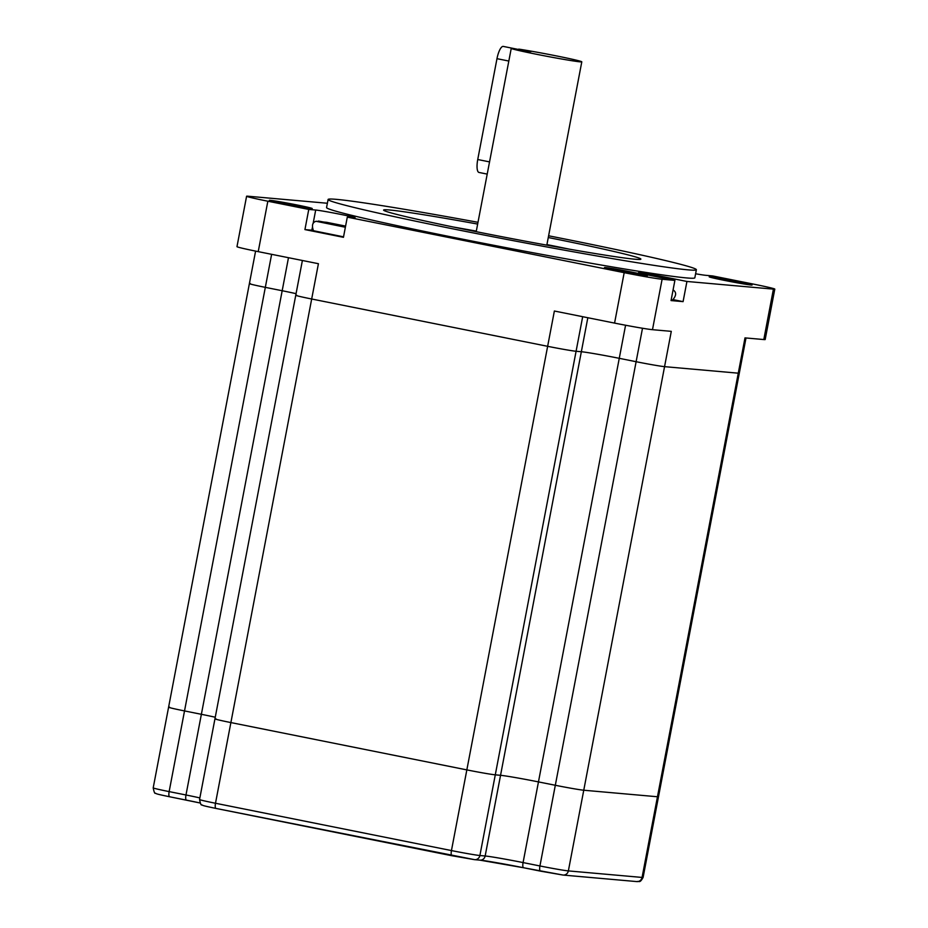 <?xml version="1.0" encoding="UTF-8"?>
<svg xmlns="http://www.w3.org/2000/svg" width="928" height="928" viewBox="0 0 928 928"><rect width="100%" height="100%" fill="white"/><g stroke="black" fill="none" stroke-linecap="round" stroke-linejoin="round"><path stroke-width="1.39" d="M695.606 273.772A20.544 0.626 10.8 0 0 705.709 275.314L712.623 275.929L753.559 284.13A30.81 0.951 10.8 0 1 774.799 289.107L765.182 339.532A30.81 0.951 10.8 0 1 763.802 339.555L744.998 337.885L738.27 373.184A23.107 0.708 10.8 0 0 739.303 373.172L643.104 877.424C639.636 883.618 639.496 880.811 636.805 881.588A5.139 4.907 -84.9 0 0 642.072 877.436A23.107 0.708 10.8 0 0 643.104 877.424M477.653 224.066A130.964 4.025 10.8 0 0 383.589 210.064A130.964 4.025 10.8 0 0 473.883 231.211A130.964 4.025 10.8 0 0 640.877 259.144A130.964 4.025 10.8 0 0 550.594 237.997A130.964 4.025 10.8 0 0 548.274 237.533M569.537 249.191A130.964 4.025 10.8 0 0 549.248 245.062A130.964 4.025 10.8 0 0 546.928 244.598M476.296 231.13A130.964 4.025 10.8 0 0 453.595 227.07M477.978 222.314A187.456 5.765 10.8 0 0 328.094 199.474A187.456 5.765 10.8 0 0 457.33 229.738A187.456 5.765 10.8 0 0 696.371 269.735A187.456 5.765 10.8 0 0 567.147 239.47A187.456 5.765 10.8 0 0 548.61 235.782M328.094 199.474L326.563 207.547A187.456 5.765 10.8 0 0 455.787 237.812A187.456 5.765 10.8 0 0 694.84 277.797L696.371 269.735M284.374 203.858A21.831 0.673 -169.2 0 1 269.34 200.367A21.831 0.673 -169.2 0 1 297.169 204.995A21.831 0.673 -169.2 0 1 312.202 208.533A21.831 0.673 -169.2 0 1 284.374 203.858M619.533 271.069A21.831 0.673 -169.2 0 1 604.499 267.566A21.831 0.673 -169.2 0 1 632.328 272.206A21.831 0.673 -169.2 0 1 647.361 275.744A21.831 0.673 -169.2 0 1 619.533 271.069M724.234 280.349A21.831 0.673 -169.2 0 1 709.189 276.846A21.831 0.673 -169.2 0 1 737.018 281.486A21.831 0.673 -169.2 0 1 752.051 285.024A21.831 0.673 -169.2 0 1 724.234 280.349M476.203 231.675L511.235 48.442A35.948 1.102 10.8 0 0 535.955 54.16A35.948 1.102 10.8 0 0 581.798 61.828A35.948 1.102 10.8 0 0 557.009 56.028A35.948 1.102 10.8 0 0 518.752 49.114L518.682 49.509M511.235 48.442L523.462 50.889L530.978 51.562L518.752 49.114M327.375 203.255L247.973 196.214A30.81 0.951 10.8 0 0 246.593 196.237A30.81 0.951 10.8 0 0 267.844 201.214L308.769 209.426L304.929 229.587L343.453 237.313L347.292 217.14L624.184 272.67A30.81 0.951 10.8 0 0 662.105 279.258L674.888 280.395L671.048 300.568L683.078 301.635L686.929 281.462L773.418 289.13A30.81 0.951 10.8 0 0 774.799 289.107M250.421 283.608A23.107 0.708 10.8 0 0 249.388 283.62A23.107 0.708 10.8 0 0 265.327 287.355L282.182 290.731A30.81 0.951 -169.2 0 1 296.055 293.666A30.81 0.951 -169.2 0 0 282.182 290.731L201.376 714.305A30.81 0.951 -169.2 0 1 215.261 717.24A30.81 0.951 -169.2 0 0 201.376 714.305L185.983 794.983A30.81 0.951 -169.2 0 1 199.868 797.918M296.786 295.255A23.107 0.708 10.8 0 0 295.754 295.278A23.107 0.708 10.8 0 0 311.68 299.002L547.648 346.318A23.107 0.708 10.8 0 0 576.079 351.271L581.346 351.735A30.81 0.951 -169.2 0 1 619.266 358.324L636.121 361.711A23.107 0.708 10.8 0 0 664.552 366.653L738.27 373.184A23.107 0.708 10.8 0 0 739.303 373.172L746.008 337.978M246.593 196.237L236.976 246.662A30.81 0.951 10.8 0 0 258.228 251.639L318.42 263.703L311.68 299.002L547.648 346.318A23.107 0.708 10.8 0 0 576.079 351.271L581.346 351.735A30.81 0.951 -169.2 0 1 619.266 358.324L636.121 361.711A23.107 0.708 10.8 0 0 664.552 366.653L738.27 373.184L657.465 796.758A23.107 0.708 10.8 0 0 658.497 796.734A23.107 0.708 10.8 0 1 657.465 796.758L642.072 877.436L568.365 870.905A23.107 0.708 10.8 0 1 539.934 865.963L523.079 862.576L538.46 781.898L555.315 785.274A23.107 0.708 10.8 0 0 583.758 790.227L657.465 796.758L583.758 790.227L568.365 870.905A5.139 4.907 -84.9 0 1 563.099 875.058L636.805 881.588M215.98 718.829A23.107 0.708 10.8 0 0 214.948 718.852A23.107 0.708 10.8 0 0 230.886 722.576L466.842 769.892L554.376 311.019L614.568 323.095A30.81 0.951 10.8 0 0 652.488 329.684L671.292 331.354L583.758 790.227A23.107 0.708 10.8 0 1 555.315 785.274L539.934 865.963A5.139 1.496 -78.7 0 0 540.421 871.125A5.139 1.496 -78.7 0 0 540.467 871.137L562.588 874.976M686.929 281.462L664.773 277.02A20.544 0.626 10.8 0 0 638.58 272.635A20.544 0.626 10.8 0 0 652.744 275.952L674.888 280.395M347.292 217.14L354.218 217.755A20.544 0.626 10.8 0 0 355.134 217.744A20.544 0.626 10.8 0 0 338.059 213.858A20.544 0.626 10.8 0 0 315.694 210.03L308.769 209.426M313.27 230.364A20.544 0.626 10.8 0 0 311.843 230.202L304.929 229.587M683.078 301.635L673.044 299.616M169.627 707.182A23.107 0.708 10.8 0 0 168.594 707.194A23.107 0.708 10.8 0 0 184.521 710.929L201.376 714.305L184.521 710.929L169.14 791.607L185.983 794.983A5.139 1.496 101.3 0 0 186.482 800.156A5.139 1.496 101.3 0 0 186.528 800.156A35.948 1.102 10.8 0 1 200.123 802.998L169.627 796.769A5.139 1.496 101.3 0 0 169.673 796.781L186.435 800.145M255.594 251.105L249.388 283.62A23.107 0.708 10.8 0 0 265.327 287.355L282.182 290.731L288.48 257.706M302.389 260.49L295.754 295.278A23.107 0.708 10.8 0 0 311.68 299.002L230.886 722.576L466.842 769.892A23.107 0.708 10.8 0 0 495.285 774.834L500.54 775.309A30.81 0.951 -169.2 0 1 538.46 781.898L555.315 785.274L642.501 328.245M249.388 283.62L168.594 707.194A23.107 0.708 10.8 0 0 184.521 710.929L271.626 254.33M295.754 295.278L214.948 718.852A23.107 0.708 10.8 0 0 230.886 722.576L215.493 803.254L451.449 850.57A23.107 0.708 10.8 0 0 479.892 855.523L485.158 855.987A30.81 0.951 -169.2 0 1 523.079 862.576A5.139 1.496 -78.7 0 0 523.566 867.75L563.099 875.058M474.115 859.595L451.994 855.744A5.139 1.496 -78.7 0 1 451.948 855.744A5.139 1.496 -78.7 0 1 451.449 850.57L466.842 769.892A23.107 0.708 10.8 0 0 495.285 774.834L500.54 775.309A30.81 0.951 -169.2 0 1 538.46 781.898L625.576 325.229M503.382 46.446A12.841 3.758 101.3 0 0 503.266 46.412A12.841 3.758 101.3 0 0 503.138 46.4A12.841 3.758 101.3 0 0 496.979 58.673L477.734 159.523A12.841 3.758 101.3 0 0 478.976 172.446L487.177 174.093M673.09 289.849L673.6 290.302C676.605 292.575 676.257 295.812 672.556 300.034L671.164 299.976M341.458 225.666L324.208 222.291L341.458 225.666M343.546 236.837L313.455 230.712C311.576 225.423 312.446 222.279 316.065 221.282L345.367 227.256M267.844 201.214L258.228 251.639M624.184 272.67L614.568 323.095M582.68 316.703L479.892 855.523A5.139 4.907 -84.9 0 1 474.626 859.664L479.892 860.14A5.139 4.907 -84.9 0 0 485.158 855.987L587.83 317.736M662.105 279.258L652.488 329.684M773.418 289.13L763.802 339.555M311.843 230.202L312.307 227.778M313.084 223.683L315.694 210.03M664.529 278.319L664.773 277.02M153.201 787.872A23.107 0.708 10.8 0 0 169.14 791.607A5.139 1.496 101.3 0 0 169.627 796.769C155.742 793.881 156.704 793.881 155.498 793.196C154.825 793.95 154.06 792.176 153.201 787.872L168.594 707.194M214.948 718.852L199.555 799.53A23.107 0.708 10.8 0 0 215.493 803.254A5.139 1.496 -78.7 0 0 215.98 808.427L474.626 859.664M451.901 855.732L216.038 808.439A5.139 1.496 -78.7 0 1 215.98 808.427C202.107 805.539 203.07 805.527 201.852 804.854C201.179 805.597 200.413 803.822 199.555 799.53M540.374 871.114L523.612 867.75A5.139 1.496 -78.7 0 1 523.566 867.75L479.892 860.14M523.52 867.738A35.948 1.102 10.8 0 0 480.286 860.152M508.834 61.051L496.979 58.673M489.59 161.901L477.734 159.523M673.6 290.302L672.997 290.348M316.065 221.282L326.621 222.314L345.587 226.096L318.408 221.05L326.192 223.114L345.483 226.641M581.798 61.828L546.824 245.143M527.278 51.237L503.266 46.412"/></g></svg>
